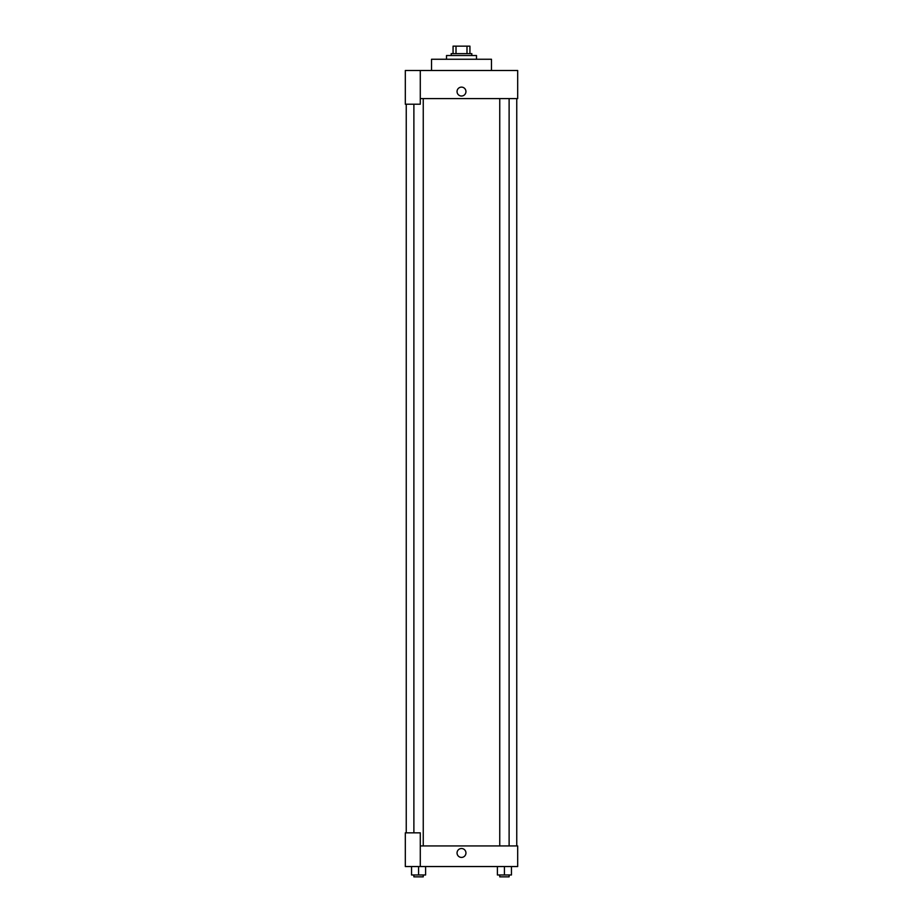 <?xml version="1.0" encoding="UTF-8"?>
<svg xmlns="http://www.w3.org/2000/svg" width="923" height="923" viewBox="0 0 923 923"><rect width="100%" height="100%" fill="white"/><g stroke="black" fill="none" stroke-linecap="round" stroke-linejoin="round"><path stroke-width="1.38" d="M456.008 53.638L456.008 46.15L453.066 46.15L453.066 53.638L453.066 46.15M456.008 46.15L469.934 46.15L469.934 53.638M466.992 53.638L466.992 46.15M451.197 55.518L451.197 53.638L471.803 53.638L471.803 55.518M476.487 59.257L476.487 55.518L446.513 55.518L446.513 59.257M491.474 70.494L491.474 59.257L431.526 59.257L431.526 70.494M420.288 70.494L405.312 70.494L405.312 104.218L420.288 104.218L420.288 70.494L517.688 70.494L517.688 98.599L420.288 98.599M457.047 91.573A4.453 4.453 0 0 1 463.727 87.72A4.453 4.453 0 0 1 463.727 95.427A4.453 4.453 0 0 1 457.047 91.573M406.247 832.834L406.247 104.218M499.747 98.599L499.747 845.941M413.885 832.834L413.885 104.218M420.288 845.941L517.688 845.941L517.688 866.547L405.312 866.547L405.312 832.834L420.288 832.834L420.288 866.547M457.047 852.967A4.453 4.453 0 0 1 463.727 849.114A4.453 4.453 0 0 1 463.727 856.821A4.453 4.453 0 0 1 457.047 852.967M497.405 866.547L497.405 874.981L511.457 874.981L511.457 866.547L511.457 874.981M504.431 874.981L504.431 866.547M509.115 874.981L509.115 876.85L499.747 876.85L499.747 874.981M411.543 866.547L411.543 874.981L425.595 874.981L425.595 866.547L425.595 874.981M418.569 874.981L418.569 866.547M423.253 874.981L423.253 876.85L413.885 876.85L413.885 874.981M516.753 845.941L516.753 98.599M509.115 98.599L509.115 845.941M423.253 845.941L423.253 98.599"/></g></svg>
